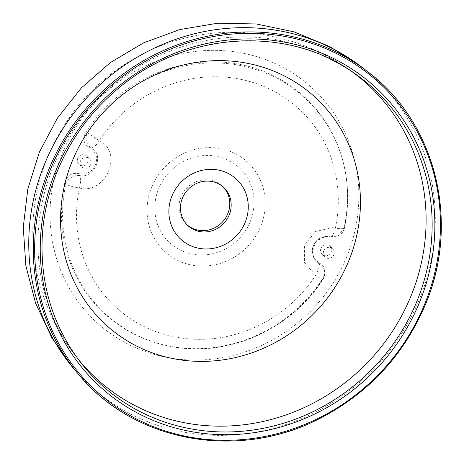 <?xml version="1.0" encoding="UTF-8"?>
<svg xmlns="http://www.w3.org/2000/svg" width="464" height="464" viewBox="0 0 464 464"><rect width="100%" height="100%" fill="white"/><g stroke="black" fill="none" stroke-linecap="round" stroke-linejoin="round"><path stroke-width="0.35" stroke-dasharray="2.32 1.74" d="M77.737 158.311A5.684 5.353 133.6 0 0 78.886 164.302A5.684 5.353 133.6 0 0 87.876 162.064A5.684 5.353 133.6 0 0 86.727 156.072A5.684 5.353 133.6 0 0 77.737 158.311M78.573 173.577A14.21 13.392 133.6 0 0 95.474 164.877A14.21 13.392 133.6 0 0 89.407 147.674L91.199 147.854C104.963 154.379 94.621 179.04 79.617 175.537L78.573 173.577C71.613 172.602 67.025 175.572 64.803 182.485A147.442 138.898 133.6 0 0 165.816 345.39A147.442 138.898 133.6 0 0 323.066 278.104L324.887 273.244L323.878 267.067L319.441 262.752L319.516 264.352L313.913 258.506L312.266 250.572L316.547 241.083L325.212 236.512A14.21 13.392 133.6 0 0 312.295 250.061A14.21 13.392 133.6 0 0 319.441 262.752M312.255 250.577C313.212 242.927 317.776 238.206 325.943 236.425L330.275 236.855A14.21 13.392 133.6 0 0 325.212 236.512M330.275 236.855L337.966 235.967L344.05 227.94A147.442 138.898 133.6 0 0 342.6 159.964A147.442 138.898 133.6 0 0 228.01 62.582A147.442 138.898 133.6 0 0 85.782 132.327C82.401 138.806 83.607 143.921 89.407 147.674M346.312 257.746A159.187 149.959 133.6 0 0 186.255 52.786A159.187 149.959 133.6 0 0 80.707 305.109A159.187 149.959 133.6 0 0 346.312 257.746M320.978 248.362A5.684 5.353 133.6 0 0 322.12 254.353A5.684 5.353 133.6 0 0 329.921 253.936A5.684 5.353 133.6 0 0 329.968 246.123A5.684 5.353 133.6 0 0 320.978 248.362M64.803 182.485L65.795 184.075A11.368 2.088 12 0 0 78.694 187.908A11.368 2.088 12 0 0 79.443 188.024C105.879 194.909 123.842 152.064 99.25 140.662A134.943 127.124 -46.4 0 1 259.057 84.552A134.943 127.124 -46.4 0 1 335.356 228.073L332.752 227.633L315.619 231.466L304.448 245.143L304.459 262.45L315.543 275.43A11.368 2.946 -60.8 0 0 319.516 264.352A11.368 10.597 -172.2 0 1 324.69 274.752L324.69 274.752A11.368 10.597 -172.2 0 1 322.88 279.253L323.066 278.104M344.05 227.94L344.45 227.685A146.937 138.423 133.6 0 0 342.821 160.782A146.937 138.423 133.6 0 0 229.042 63.783A146.937 138.423 133.6 0 0 87.365 132.507L85.782 132.327M250.032 222.099A51.168 48.204 133.6 0 0 224.013 158.386A51.168 48.204 133.6 0 0 158.821 188.332A51.168 48.204 133.6 0 0 184.84 252.039A51.168 48.204 133.6 0 0 250.032 222.099M187.085 224.785A26.152 24.638 -46.4 0 1 186.377 224.141A26.152 24.638 -46.4 0 1 181.117 196.585A26.152 24.638 -46.4 0 1 222.471 186.284A26.152 24.638 -46.4 0 1 223.149 186.957M90.637 164.697A5.684 5.353 133.6 0 0 89.488 158.705A5.684 5.353 133.6 0 0 81.693 159.123A5.684 5.353 133.6 0 0 81.647 166.936A5.684 5.353 133.6 0 0 90.637 164.697M323.739 250.995A5.684 5.353 133.6 0 0 324.881 256.986A5.684 5.353 133.6 0 0 332.682 256.569A5.684 5.353 133.6 0 0 332.729 248.756A5.684 5.353 133.6 0 0 323.739 250.995M337.966 235.973L338.326 235.793A11.368 11.368 0 0 0 344.474 227.934A11.368 2.088 -168 0 0 344.45 227.685A11.368 11.258 -115.9 0 1 338.326 235.793L338.326 235.793A11.368 11.258 -115.9 0 1 331.099 236.669A11.368 2.54 102.6 0 0 335.356 228.073A11.368 2.088 -168 0 0 336.116 228.201A11.368 2.088 -168 0 0 344.474 227.934C349.253 205.152 348.702 182.77 342.821 160.782L342.6 159.964M324.899 273.25L324.69 274.752A11.368 11.368 0 0 1 322.938 279.432C290.087 331.11 224.164 359.142 166.646 345.57A146.937 138.423 133.6 0 1 65.795 184.075A11.368 9.077 -33.7 0 1 79.617 175.537A11.368 4.037 -78.9 0 1 79.443 188.024A134.943 127.124 -46.4 0 0 155.736 331.545A134.943 127.124 -46.4 0 0 315.543 275.43A11.368 0.731 33.2 0 0 316.187 275.836A11.368 0.731 33.2 0 0 322.938 279.432A11.368 0.731 33.2 0 0 322.88 279.253A146.937 138.423 133.6 0 1 166.646 345.57L165.816 345.39M99.25 140.662A11.368 4.437 118.5 0 1 91.199 147.854A11.368 9.732 99 0 1 87.365 132.507A11.368 0.731 -146.8 0 0 98.623 140.273A11.368 0.731 -146.8 0 0 99.25 140.662M151.85 186.748A60.906 57.374 133.6 0 0 188.164 264.26A60.906 57.374 133.6 0 0 263.888 215.888A60.906 57.374 133.6 0 0 224.118 149.437A60.906 57.374 133.6 0 0 151.85 186.748M74.112 369.112A209.554 197.415 133.6 0 0 418.818 300.689A209.554 197.415 133.6 0 0 361.926 67.234M367.627 71.636A210.308 198.122 -46.4 0 1 424.728 305.927A210.308 198.122 -46.4 0 1 78.781 374.599M330.2 59.114A201.144 189.486 133.6 0 0 57.745 169.923A201.144 189.486 133.6 0 0 79.559 361.05L75.406 355.615A200.065 188.471 133.6 0 0 77.505 358.307M351.294 71.137A200.065 188.471 133.6 0 0 348.505 69.171A200.065 188.471 133.6 0 0 95.625 101.483A200.065 188.471 133.6 0 0 75.406 355.615C56.683 331.429 43.871 303.868 36.981 272.936C29.168 234.72 32.19 197.409 46.046 160.996C66.335 110.652 100.972 73.77 149.959 50.361C186.139 33.936 223.903 28.681 263.239 34.597C294.785 39.921 323.205 51.446 348.505 69.171L354.131 73.063M223.851 187.601L222.471 186.284M187.758 225.458L186.377 224.141M312.295 250.061L312.255 250.566M78.886 164.302L81.647 166.936M86.727 156.072L89.488 158.705M322.12 254.353L324.881 256.986M329.968 246.123L332.729 248.756"/><path stroke-width="0.7" d="M223.149 186.957A26.152 24.638 -46.4 0 1 222.256 222.215A26.152 24.638 -46.4 0 1 187.085 224.785M172.08 195.657A40.931 38.564 -46.4 0 1 224.234 171.703A40.931 38.564 -46.4 0 1 245.05 222.668A40.931 38.564 -46.4 0 1 192.896 246.622A40.931 38.564 -46.4 0 1 172.08 195.657M182.497 197.902A26.152 24.638 133.6 0 0 187.758 225.458A26.152 24.638 133.6 0 0 223.636 223.532A26.152 24.638 133.6 0 0 223.851 187.601A26.152 24.638 133.6 0 0 182.497 197.902M361.926 67.234A209.554 197.415 133.6 0 0 89.152 95.311A209.554 197.415 133.6 0 0 74.112 369.112L78.781 374.599A210.308 198.122 -46.4 0 1 49.81 167.121A210.308 198.122 -46.4 0 1 367.627 71.636L361.926 67.234L329.701 46.562L294.048 31.865L256.302 23.966L217.778 23.2L179.794 29.58L143.608 42.845L110.438 62.518L81.374 87.905L57.408 118.14L39.341 152.215L27.817 188.987L23.258 227.232L25.856 265.675L35.548 303.004L51.927 337.914L74.112 369.112M423.997 305.822A209.171 197.055 133.6 0 0 213.678 36.505A209.171 197.055 133.6 0 0 74.982 368.068A209.171 197.055 133.6 0 0 423.997 305.822M418.864 303.926A203.412 191.626 -46.4 0 1 79.46 364.449A203.412 191.626 -46.4 0 1 214.333 42.021A203.412 191.626 -46.4 0 1 418.864 303.926M354.131 73.063C285.453 23.728 181.064 31.883 114.301 91.901C71.294 128.98 44.329 184.098 42.143 239.325C40.548 285.018 53.018 325.589 79.559 361.05A201.144 189.486 133.6 0 0 259.034 429.072A201.144 189.486 133.6 0 0 416.318 302.673A201.144 189.486 133.6 0 0 354.131 73.063A201.144 189.486 133.6 0 0 330.2 59.114M77.505 358.307A200.065 188.471 133.6 0 0 410.356 297.552A200.065 188.471 133.6 0 0 351.294 71.137M348.284 262.015A154.582 145.626 133.6 0 0 192.856 62.982A154.582 145.626 133.6 0 0 90.358 308.015A154.582 145.626 133.6 0 0 348.284 262.015M367.627 71.636C436.311 122.844 460.81 223.352 424.775 306.002C403.361 355.499 368.752 392.793 320.949 417.873C239.343 461.088 134.409 442.354 78.781 374.599"/></g></svg>
